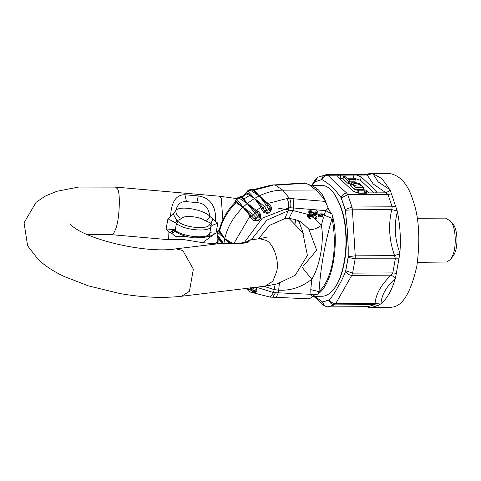 <?xml version="1.0" encoding="UTF-8"?>
<svg xmlns="http://www.w3.org/2000/svg" width="481" height="481" viewBox="0 0 481 481"><rect width="100%" height="100%" fill="white"/><g stroke="black" fill="none" stroke-linecap="round" stroke-linejoin="round"><path stroke-width="0.72" d="M289.063 218.476L302.753 232.551L307.413 255.453L295.22 275.27L277.134 283.898L265.187 286.159L181.74 296.236L189.43 291.245L193.356 269.198L182.804 250.487L176.016 248.833L220.779 243.428L237.067 243.933L247.775 242.64L245.13 242.502L247.288 241.498L246.567 242.34M247.775 242.64L250.493 239.839L248.749 240.344L246.639 241.883M175.355 231.379L171.789 233.423L169.991 232.816L172.938 230.501L173.749 230.333L172.901 231.048L171.789 233.423L175.703 236.357L186.015 236.339M194.769 237.861L204.293 237.361M209.638 233.634L209.71 233.489C207.227 236.682 204.305 238.149 200.944 237.885C196.416 238.516 183.465 237.373 175.655 231.614L175.228 230.249L176.437 223.467L178.337 221.717L176.942 220.791L181.752 218.518C177.754 217.159 175.799 214.46 175.884 210.419C179.924 205.116 204.172 209.854 209.74 216.258C208.868 207.792 204.575 203.235 196.873 202.597L186.508 201.683C181.03 201.184 177.489 204.1 175.884 210.419L173.328 214.099L176.942 220.791L175.306 222.655L167.929 218.801L166.119 228.98L174.086 229.551L175.144 230.97M181.752 218.518C183.483 214.899 199.284 216.462 205.05 220.569C207.389 220.202 208.952 218.765 209.74 216.258L215.632 221.5C216.246 206.259 210.45 197.739 198.226 195.923L184.908 194.757C176.076 194.643 171.29 201.96 170.539 216.709M178.337 221.717C184.938 227.838 208.634 229.918 209.475 224.447L210.973 226.497L212.187 225.349L210.943 223.178L212.861 219.342M205.05 220.569L210.943 223.178L209.475 224.447M209.71 233.489L210.973 226.497C210.041 232.563 183.754 230.255 176.437 223.467L175.306 222.655M173.328 214.099L167.929 218.801M212.187 225.349L217.797 223.178L215.632 221.5M209.674 233.604L210.203 232.72L215.987 233.351L217.797 223.178M172.938 230.501L175.655 231.614M207.233 236.255L209.704 236.297L209.463 234.091M209.704 236.297L215.987 233.351M169.991 232.816L167.989 231.012L168.392 239.664L181.998 239.316L202.711 242.677L213.137 234.975M166.119 228.98L167.989 231.012M319.294 215.482L319.047 216.847L320.118 216.913L320.358 215.548L321.188 215.602L321.025 216.504L322.096 216.576L322.258 215.674L323.082 215.728L322.841 217.093L323.905 217.159L324.152 215.795L323.785 214.652L321.735 214.406L319.294 215.482L318.53 214.766L318.29 216.131L319.047 216.847M321.092 215.29L320.43 214.887M322.985 215.416L322.324 215.013M321.915 214.556L320.971 213.69L318.53 214.766M323.785 214.652L323.028 213.937L321.158 213.841M322.841 217.093L322.078 216.378M321.025 216.504L320.268 215.789M294.799 223.1L295.214 220.959M217.412 236.532L216.925 234.073L217.292 231.98L224.717 238.798L219.144 231.92L218.488 230.537L219.33 229.671M223.424 243.212L217.141 234.638L217.418 236.55L222.992 243.236M216.925 234.073L217.141 234.632L217.514 232.539L219.589 228.715L217.298 231.956M253.192 287.608L250.781 289.117L248.364 289.766L247.126 288.384L246.458 288.39L247.108 289.219L246.013 288.474M254.196 292.713L255.11 291.961L252.778 289.953L250.781 289.117L250.24 287.518M253.86 292.821L256.776 291.817L256.95 288.696L254.882 287.404M256.95 288.696L254.221 287.091L252.778 289.953L249.386 291.306L251.01 292.376L254.251 290.921L256.86 288.822L255.11 291.961L256.776 291.817M247.108 289.219L248.37 289.766L249.362 291.294L251.01 292.376L254.239 292.701M231.018 243.32L224.759 238.841L229.148 243.242M223.93 243.194L224.765 238.672L232.804 243.398M233.898 243.446L250.09 215.891L250.673 217.514L253.601 220.49L257.642 220.911L260.468 218.446L260.654 214.328L258.976 214.736L256.92 212.265L257.96 211.129L256.319 210.456L260.912 207.257L261.297 208.826L263.654 212.241L267.4 213.618L270.635 211.868L271.729 207.87L269.649 204.293L268.043 203.397L286.85 198.575L293.176 198.737L293.458 207.966L325.811 210.648L328.138 208.111L324.867 199.663L322.354 194.715L318.518 189.983L313.648 186.508L304.665 182.912L277.266 184.746L278.649 185.035L306.042 183.201M260.654 214.328L257.972 211.135M253.601 220.49L254.299 218.819L257.539 220.809L260.389 218.32L258.976 214.736L257.966 216.666L260.468 218.446M250.673 217.514L252.032 216.54L254.299 218.819L256.379 218.055L257.966 216.666L254.906 213.137L256.92 212.271M247.246 203.589L254.906 213.137L253.204 214.628L252.032 216.54L242.959 207.245L247.402 203.367L255.261 211.033L256.319 210.456L247.42 203.355L254.407 198.503L259.289 195.857L266.426 205.429L264.472 206.481L254.563 198.443L261.85 206.445L260.912 207.257L254.563 198.443M257.642 220.911L256.379 218.055L253.204 214.628L243.212 207.113M256.932 212.271L255.261 211.033M267.4 213.618L266.949 210.419L264.742 210.726L267.328 213.492L270.593 211.724L270.1 207.828L268.765 209.433L266.949 210.419L264.472 206.481L262.915 208.105L264.742 210.726L263.654 212.241M261.85 206.445L262.915 208.105L261.297 208.826M271.729 207.87L270.1 207.828L268.506 205.062L266.426 205.429L270.635 211.868M259.193 195.935L268.518 205.068L269.643 204.293M254.07 189.328L250.066 190.007L259.145 195.899L252.08 189.568L253.932 189.478L271.795 185.005L278.649 185.035M234.956 202.687L234.439 203L236.448 198.912L238.131 197.438L247.144 203.493L240.488 196.771M236.448 198.912L236.844 199.206L235.594 201.046L243.109 207.016L236.844 199.206L240.482 196.771M235.756 201.341L235.6 201.04L235.756 201.341M246.206 193.242L246.482 192.598L247.745 193.152L254.521 198.4L247.607 190.849L244.877 194.306L242.256 196.314L240.488 196.777L240.434 197.258M242.484 195.977L238.131 197.444M242.256 196.314L242.244 197.186L247.42 203.349M247.607 190.849L249.537 189.803L250.066 190.007L248.112 191.065L245.575 193.999L246.837 193.987L254.521 198.4M259.145 195.899L259.307 195.845C267.562 192.009 275.397 190.115 282.798 190.169L315.891 190.001L318.139 189.604M244.883 194.306L245.581 193.999M252.826 190.398L253.968 190.127L253.938 189.478M272.775 185.305L253.968 190.127L259.307 195.845L268.043 203.397L266.931 203.697M251.329 239.742L266.859 220.154L288.155 210.834L284.854 218.614L269.655 225.27L258.381 238.889M244.18 242.785L262.181 218.212L288.69 207.834L288.155 210.834L293.007 210.516L288.943 218.47L284.854 218.614M286.85 198.575C288.396 200.842 289.009 203.926 288.69 207.834L290.578 207.792C291.155 203.884 290.819 200.793 289.574 198.527L282.798 190.169L275.427 185.191L274.326 184.884L277.266 184.746M308.038 298.551C308.64 299.2 310.083 298.581 312.361 296.705L310.912 294.3L273.593 292.604L270.214 297.126L253.571 292.881M217.851 238.408L217.412 236.55L217.869 238.366L222.505 243.266M217.689 243.801L217.869 238.366M219.144 231.92L219.655 230.832C222.12 220.773 227.573 211.369 236.015 202.621L242.947 207.257C233.255 217.003 227.194 227.477 224.765 238.672L219.655 230.832L219.462 229.395M250.823 214.905L250.09 215.891L242.947 207.257M236.724 201.605L236.015 202.621L234.95 202.687L235.594 201.046M297.39 220.352L299.429 222.751L303.433 233.706M277.435 207.99L288.323 209.884M295.785 219.781L295.863 224.098M312.361 296.705L314.285 295.142L317.7 294.156L310.912 294.3L310.78 289.646L319.005 291.618C332.239 279.485 337.8 248.28 332.07 218.272C325.03 242.43 320.677 266.877 319.005 291.618L318.542 293.644C334.463 281.457 338.883 239.123 332.437 215.65L331.962 214.117L329.335 210.654L322.354 194.715M288.943 218.47C297.877 219.492 301.353 222.366 301.725 222.553L308.766 229.034C311.826 230.237 316.023 229.058 321.344 225.487C324.507 240.025 319.709 267.015 311.772 279.22L302.405 267.634M308.766 229.034L316.648 250.24L303.517 265.897M332.437 215.65L332.07 218.272L324.044 215.181L325.811 210.648L331.962 214.117M315.295 215.41L316.865 216.498L315.295 215.41L313.492 215.175M311.76 214.183L312.163 215.001L307.936 214.442L307.437 216.672L309.181 218.602L310.744 218.747L309.403 217.099L309.566 216.318L313.474 216.829L314.502 218.723L316.841 218.53L316.865 216.498M311.941 211.406L311.183 210.69L308.844 210.882L308.814 212.909L309.572 213.624L309.602 211.598L311.941 211.406L312.963 213.293L316.089 213.708L316.985 212.74L316.624 212.355L317.147 211.418L317.622 211.73L316.39 210.702L315.867 211.64L316.624 212.355M316.197 211.953L315.332 212.993L312.205 212.578M310.461 211.568L310.882 212.404L309.878 212.277L310.636 212.993L311.64 213.119L311.135 212.163L310.347 212.277L310.636 212.993M310.882 212.404L311.64 213.119M315.38 217.081L314.983 217.364M315.217 217.845L316.071 217.25L314.802 217.003L315.217 217.845M313.041 216.775L314.261 218.314M316.39 210.702L317.147 211.418C318.602 213.071 318.163 214.171 315.837 214.718L313.516 214.412L314.249 215.891L316.059 216.125M312.163 215.001L312.921 215.716L312.193 214.237L309.572 213.624M312.921 215.716L308.7 215.157L310.96 216.498M308.676 215.272L308.219 217.406L309.181 218.602M308.219 217.406L307.437 216.672M308.7 215.157L307.936 214.442L293.007 210.516L293.458 207.966L290.578 207.792M310.78 289.646L311.772 279.227C301.912 287.079 290.927 290.746 278.812 290.217L274.128 289.604L275.204 284.391M328.138 208.111L329.335 210.654M317.7 294.156L318.542 293.644M312.842 296.308L321.879 296.26C325.902 296.32 329.852 293.945 333.73 289.135C343.272 277.435 347.168 250.992 345.695 233.616C344.967 217.49 340.813 203.728 333.231 192.346C329.437 187.656 325.463 185.323 321.308 185.341L311.267 185.395M333.73 289.135L334.229 288.492C343.644 276.942 347.492 250.854 346.037 233.712C345.322 217.791 341.215 204.215 333.736 192.983L333.231 192.346M417.243 218.272L445.568 218.121L450.306 220.905L452.837 224.098C457.714 228.295 458.832 249.02 453.006 256.151L450.505 259.367L447.029 262.013L417.472 262.343M450.306 220.905C456.162 225.944 457.503 250.811 450.505 259.367M372.979 173.725L378.192 181.932L389.85 189.634L381.956 178.643L372.979 173.725L369.931 173.527L389.231 173.419C399.97 175.222 407.81 183.982 412.764 199.699C419.059 217.015 420.424 239.165 416.853 266.167C411.159 291.161 403.433 304.744 393.668 306.914L389.923 307.479L370.929 307.581L378.048 305.537L380.976 303.764C386.958 298.881 391.738 290.482 395.322 278.553C386.243 286.712 381.463 295.118 380.976 303.764M368.915 193.2L366.185 190.235L363.155 189.556L357.419 189.586L358.748 190.843L364.628 190.813L365.963 191.101L366.955 192.081M366.937 192.123L365.644 192.34L366.973 193.59M357.419 189.586L356.998 191.961L358.327 193.218L358.748 190.843M359.289 193.212L364.694 193.224M365.644 192.34L365.488 193.218M354.731 185.66L357.209 186.069M355.17 186.081L360.816 186.051L359.151 184.476L355.05 183.285L353.234 183.94L355.17 186.081M359.956 183.844L353.721 182.034L350.962 183.027L355.032 187.337L363.618 187.295L359.956 183.844M363.191 189.67L363.618 187.295M350.962 183.027L350.541 185.401L350.95 186.261L354.611 189.712L357.401 189.7M355.032 187.337L354.611 189.712M355.291 179.443L353.962 178.192L346.849 178.229L344.955 176.449L343.488 176.455L348.599 181.271L350.066 181.259L348.178 179.479L355.291 179.443L354.864 181.818L349.958 181.842M350.066 181.259L349.639 183.634L348.172 183.646L348.599 181.271M343.488 176.455L343.067 178.83L348.172 183.646M338.684 175.174L337.596 176.052L338.071 177.038L353.018 191.131L357.569 192.971L386.039 192.827L387.987 194.486L391.468 193.831L390.151 190.26L386.039 192.827L373.172 183.94L367.159 175.024L327.814 175.228C325 175.433 323.07 176.912 322.011 179.672C326.058 181.902 329.329 184.367 331.824 187.067C334.686 189.538 337.77 193.061 341.071 197.643L345.364 210.257L347.264 229.076L348.208 247.288L348.22 256.71L345.605 271.386C343.23 277.242 341.167 281.577 339.418 284.391C336.033 289.881 336.063 291.57 329.401 299.867L322.492 301.93L314.61 296.302M375.805 192.773L376.118 191.011L376.593 192.003L375.505 192.881M343.163 178.277L339.43 178.325M376.118 191.011L361.171 176.924L360.57 180.315L374.176 193.14M360.57 180.315L354.01 178.241M361.171 176.924L356.619 175.078M366.793 174.459L369.931 173.527L365.368 174.465M326.449 174.669L317.664 177.248L315.446 179.407L315.103 181.728L321.675 179.623C322.174 176.605 323.797 174.952 326.551 174.663L366.744 174.459L367.159 175.024L372.547 173.659M389.85 189.634L390.151 190.26M367.935 306.674L374.753 304.659L375.054 303.379C375.871 293.993 381.223 284.59 391.101 275.162L392.809 272.919L395.364 258.58L394.582 255.633C389.111 240.32 388.167 224.982 391.75 209.62L397.168 210.876L391.468 193.831M341.33 198.16L345.214 209.566L351.984 207.022L352.411 209.818L391.75 209.62L392.177 206.812L387.987 194.486L347.793 194.691L341.191 197.901M399.897 252.85C400.956 238.576 400.114 224.874 397.372 211.73C393.861 225.505 394.703 239.207 399.897 252.85L399.807 253.782L394.582 255.633L355.237 255.838L355.17 258.79L348.16 257.467L348.184 257.082M397.372 211.73L397.168 210.876M348.16 257.467L345.797 270.737L352.615 273.13L351.761 275.366L391.101 275.162L395.532 277.765L399.807 253.782M395.322 278.553L395.532 277.765M345.605 271.386C346.963 273.773 349.014 275.102 351.761 275.366L335.708 303.577L375.054 303.379L380.567 304.07M368.584 306.716L369.282 307.437L371.206 307.575L368.001 306.674L327.717 306.878M313.726 296.302L323.815 305.399L327.777 306.878L368.837 306.77L368.193 306.463M366.414 306.68L368.879 307.365L367.694 306.674M368.879 307.365L369.282 307.437M329.401 299.867C330.772 302.224 332.876 303.463 335.708 303.577L334.56 304.87C331.776 304.623 329.948 303.036 329.082 300.114L329.244 299.976M357.569 192.971L346.699 193.031L347.793 194.691L351.984 207.022L392.177 206.812L395.719 206.331M326.551 174.663L327.814 175.228L336.82 184.133L346.699 193.031C343.981 193.326 342.105 194.865 341.071 197.643M312.193 185.389L315.103 181.728M323.815 305.399L322.492 301.93M329.082 300.114L322.661 301.936M345.797 270.737L345.689 271.062M345.364 210.257L352.411 209.818L355.237 255.838L348.22 256.71M345.214 209.566L345.28 209.926M321.675 179.623L322.011 179.672M315.265 181.626L321.843 179.66M220.773 243.428L236.237 243.512L237.067 243.933M265.187 286.159L272.877 281.175L276.773 271.338C279.491 259.109 272.595 243.097 266.252 240.41L259.463 238.756L250.493 239.839M86.694 234.289L111.4 234.662C112.885 234.5 114.207 232.822 115.368 229.641C119.342 222.132 120.845 192.147 117.412 188.835L115.572 187.097L219.36 196.206L221.2 197.944L222.883 219.781M174.086 229.551L175.228 230.249C182.546 237.037 208.832 239.346 209.764 233.279L210.203 232.72M186.508 201.683L184.908 194.757M196.873 202.597L198.226 195.923M202.711 242.677L215.187 243.771L217.677 241.829M241.161 197.733L247.745 193.152M263.901 286.315L274.128 289.604L273.593 292.604L256.457 287.217M275.457 292.682L272.817 297.21L270.214 297.126M218.17 237.373L218.031 243.759M249.982 195.196L244.114 198.881M239.544 202.573L237.806 204.203M324.867 199.663L315.891 190.001L308.489 184.229M325.342 201.401L293.176 198.737M308.543 298.845L276.214 297.324L278.355 292.767L279.407 283.243M323.521 217.135L321.344 225.487L315.241 219.083M313.468 217.634L314.231 218.35M316.089 213.708L315.332 212.993M311.832 216.618L313.564 217.791M396.356 273.352L392.809 272.919L352.615 273.13L355.17 258.79L398.947 258.814M322.841 301.972C323.394 304.99 325.054 306.625 327.808 306.878L334.56 304.87L374.753 304.659L378.048 305.537M364.628 190.813L364.207 193.188M365.963 191.101L365.74 192.34M358.868 186.057L359.151 184.476M351.377 183.886L350.95 186.261M340.175 178.295L340.776 174.928M353.974 174.862L353.379 178.229M317.664 177.248L315.428 181.487M236.237 243.512L245.13 242.502M181.74 296.236C162.885 298.364 142.274 297.468 119.907 293.542L88.39 285.876L64.171 276.473C53.902 271.675 45.256 266.035 38.221 259.548L27.609 245.773L24.05 222.787L36.051 202.351L45.25 196.068L56.992 191.258L78.68 187.055L115.572 187.097M176.016 248.833C145.052 253.98 83.664 238.684 70.972 224.807L69.913 223.677M111.4 234.662L168.392 239.664M215.187 243.771L216.733 243.915M266.54 237.181L259.463 238.756M236.802 198.593L219.36 196.206M321.891 214.532L321.128 213.817M271.795 185.005L274.326 184.884M252.098 189.496L249.537 189.803M219.589 228.715C222.276 219.138 227.224 210.564 234.433 203.006M295.003 223.286L295.226 219.607M314.502 218.723L313.75 218.007M276.214 297.324L272.817 297.21M366.775 174.459L326.581 174.663M315.446 179.407L311.754 185.389"/></g></svg>
